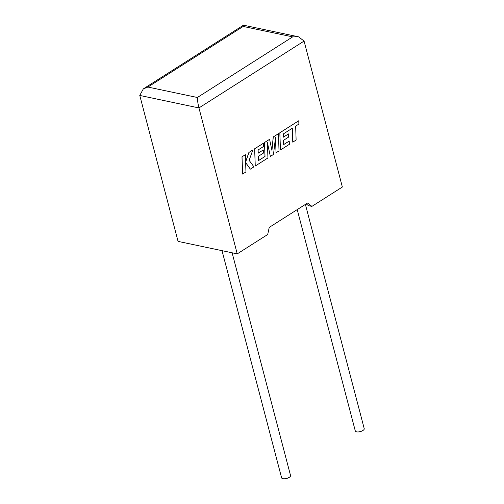 <?xml version="1.0" encoding="UTF-8"?>
<svg xmlns="http://www.w3.org/2000/svg" width="504" height="504" viewBox="0 0 504 504"><rect width="100%" height="100%" fill="white"/><g stroke="black" fill="none" stroke-linecap="round" stroke-linejoin="round"><path stroke-width="0.76" d="M297.221 209.601L355.301 430.989A4.612 1.846 -14.7 0 0 358.256 431.934A4.612 1.846 -14.7 0 0 362.918 430.485A4.612 1.846 -14.7 0 0 364.228 428.646L305.399 204.404M232.117 252.794L290.543 475.511A4.612 1.846 165.3 0 1 289.233 477.345A4.612 1.846 165.3 0 1 284.571 478.8A4.612 1.846 165.3 0 1 281.616 477.855L222.018 250.664M306.205 203.887L308.442 205.657L311.9 206.388L342.361 187.016L304.07 41.076L298.557 36.817L292.66 36.88L243.186 26.441L243.52 25.2L298.557 36.817M304.07 41.076L198.948 107.932L237.239 253.877L267.693 234.505L269.237 227.398L307.61 202.999L311.9 206.388M243.186 26.441L147.886 87.053L143.325 88.88L139.772 95.445L178.063 241.384L237.239 253.877M139.772 95.445L198.948 107.932C197.959 103.874 197.429 100.397 197.36 97.493L292.66 36.88M250.356 169.136L253.934 166.862L249.14 160.36L252.825 149.972L248.951 152.435L245.637 162.049L245.385 154.703L241.983 156.826L242.556 174.056L245.952 171.933L245.637 162.584L250.356 169.136L245.643 162.641M242.033 156.832L242.607 174.063M252.825 149.972L248.9 152.422L245.631 161.91M245.385 154.703L241.983 156.826M278.454 133.673L273.288 136.956L271.946 150.381L269.571 139.325L264.556 142.512L265.016 156.467L258.489 160.612L258.344 156.334L263.397 153.121L263.283 149.94L258.231 153.153L258.13 149.946L263.498 146.532L263.378 143.256L254.684 148.793L255.251 166.024L267.933 157.954L267.422 142.619L270.358 156.416L273.496 154.419L275.518 137.397L276.034 152.806L279.021 150.904L278.454 133.673L273.244 136.943L271.908 150.224M269.571 139.325L264.506 142.5L264.972 156.454L258.489 160.574M263.283 149.94L258.231 153.115M263.378 143.256L254.633 148.781L255.251 166.024M267.429 142.878L270.358 156.416M275.48 137.712L276.034 152.806M292.767 142.16L296.119 140.03L295.659 126.126L298.885 124.072L298.771 120.746L279.871 132.773L280.438 150.003L289.34 144.346L289.22 141.07L283.676 144.598L283.531 140.32L288.584 137.107L288.471 133.919L283.418 137.138L283.324 133.925L292.307 128.255L292.767 142.16L292.257 128.287M298.771 120.746L279.821 132.76L280.438 150.003M289.22 141.07L283.676 144.553M288.471 133.919L283.418 137.094M147.886 87.053L197.36 97.493M143.325 88.88L243.426 25.219"/></g></svg>
